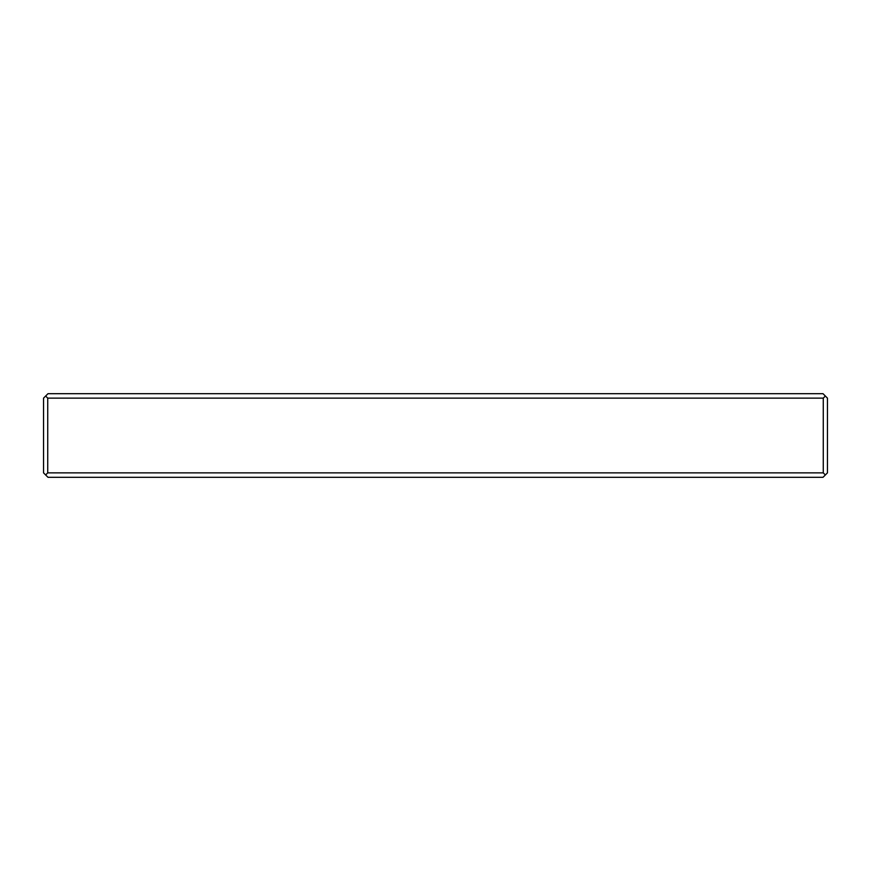<?xml version="1.0" encoding="UTF-8"?>
<svg xmlns="http://www.w3.org/2000/svg" width="871" height="871" viewBox="0 0 871 871"><rect width="100%" height="100%" fill="white"/><g stroke="black" fill="none" stroke-linecap="round" stroke-linejoin="round"><path stroke-width="1.31" d="M823.269 398.134L825.36 396.044L827.45 398.134L827.45 472.866L823.008 477.308L47.992 477.308L43.55 472.866L43.55 398.134L45.64 396.044L47.731 398.134L47.731 472.866L823.269 472.866L823.269 398.134L47.731 398.134M45.64 396.044L47.992 393.692L823.008 393.692L825.36 396.044M825.36 474.956L823.269 472.866M47.731 472.866L45.64 474.956"/></g></svg>
